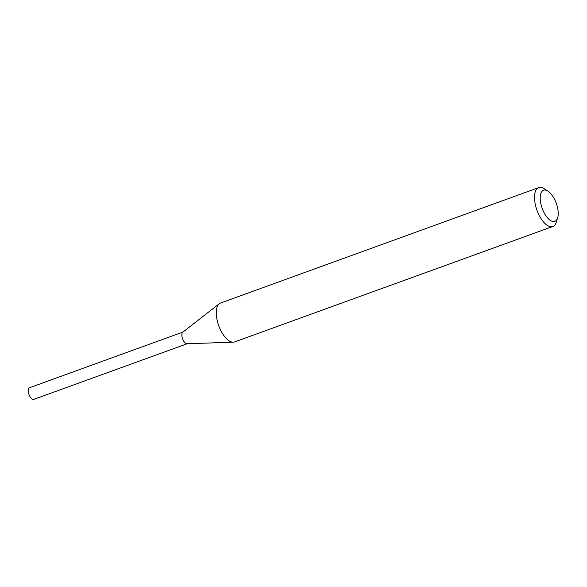 <?xml version="1.0" encoding="UTF-8"?>
<svg xmlns="http://www.w3.org/2000/svg" width="587" height="587" viewBox="0 0 587 587"><rect width="100%" height="100%" fill="white"/><g stroke="black" fill="none" stroke-linecap="round" stroke-linejoin="round"><path stroke-width="0.88" d="M557.65 217.894A16.539 7.484 -109.9 0 1 555.86 220.778A16.539 7.484 -109.9 0 1 543.122 210.667A16.539 7.484 -109.9 0 1 542.579 190.804A16.539 7.484 -109.9 0 1 547.928 191.098A16.539 7.484 -109.9 0 1 557.65 217.894L556.293 222.18A20.677 9.355 -109.9 0 1 554.055 225.782A20.677 9.355 -109.9 0 1 552.807 226.487L234.58 341.928A20.677 9.355 -109.9 0 1 233.23 342.184L186.937 343.747A6.2 2.803 -109.9 0 1 182.594 338.816A6.2 2.803 -109.9 0 1 182.733 332.22A6.2 2.803 -109.9 0 1 182.748 332.213A6.2 2.803 -109.9 0 1 182.762 332.198M187.092 343.74A6.208 2.81 -109.9 0 1 182.645 338.985A6.208 2.81 -109.9 0 1 182.726 332.22A6.208 2.81 -109.9 0 1 182.873 332.11M233.23 342.184A20.677 9.355 -109.9 0 1 218.76 325.741A20.677 9.355 -109.9 0 1 219.23 303.758A20.677 9.355 -109.9 0 1 219.274 303.728A20.677 9.355 -109.9 0 1 220.485 303.053L538.705 187.613A20.677 9.355 -109.9 0 1 544.142 188.684L547.928 191.098M552.807 226.487A20.677 9.355 -109.9 0 1 537.516 211.702A20.677 9.355 -109.9 0 1 537.45 188.317A20.677 9.355 -109.9 0 1 538.705 187.613M187.194 343.74L33.752 399.387A6.2 2.803 -109.9 0 1 29.35 395.389A6.2 2.803 -109.9 0 1 29.519 387.728L182.953 332.051M187.143 343.74A6.215 2.81 -109.9 0 1 182.924 339.675A6.215 2.81 -109.9 0 1 182.909 332.081M182.748 332.213L219.274 303.728"/></g></svg>
